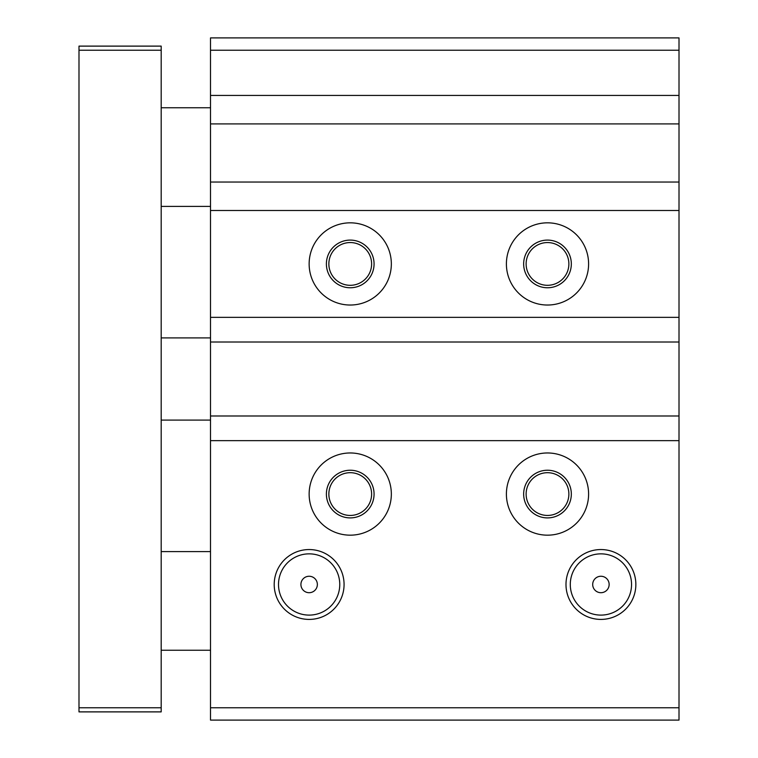 <?xml version="1.0" encoding="UTF-8"?>
<svg xmlns="http://www.w3.org/2000/svg" width="758" height="758" viewBox="0 0 758 758"><rect width="100%" height="100%" fill="white"/><g stroke="black" fill="none" stroke-linecap="round" stroke-linejoin="round"><path stroke-width="1.14" d="M679.007 50.227L210.506 50.227L210.506 37.9L679.007 37.9L679.007 720.1L451.493 720.1M210.506 50.227L210.506 720.1L278.887 720.1M523.655 263.926A23.839 23.839 0 0 1 559.413 243.29A23.839 23.839 0 0 1 559.413 284.572A23.839 23.839 0 0 1 523.655 263.926M328.858 494.074A21.366 21.366 0 0 0 360.922 512.579A21.366 21.366 0 0 0 360.922 475.56A21.366 21.366 0 0 0 328.858 494.074M326.395 494.074A23.839 23.839 0 0 0 362.153 514.71A23.839 23.839 0 0 0 362.153 473.428A23.839 23.839 0 0 0 326.395 494.074M523.655 494.074A23.839 23.839 0 0 1 559.413 473.428A23.839 23.839 0 0 1 559.413 514.71A23.839 23.839 0 0 1 523.655 494.074M526.128 263.926A21.366 21.366 0 0 1 558.182 245.421A21.366 21.366 0 0 1 558.182 282.44A21.366 21.366 0 0 1 526.128 263.926M506.401 263.926A41.093 41.093 0 0 1 568.045 228.338A41.093 41.093 0 0 1 568.045 299.524A41.093 41.093 0 0 1 506.401 263.926M326.395 263.926A23.839 23.839 0 0 1 362.153 243.29A23.839 23.839 0 0 1 362.153 284.572A23.839 23.839 0 0 1 326.395 263.926M328.858 263.926A21.366 21.366 0 0 1 360.922 245.421A21.366 21.366 0 0 1 360.922 282.44A21.366 21.366 0 0 1 328.858 263.926M309.141 263.926A41.093 41.093 0 0 1 370.785 228.338A41.093 41.093 0 0 1 370.785 299.524A41.093 41.093 0 0 1 309.141 263.926M309.141 494.074A41.093 41.093 0 0 1 370.785 458.476A41.093 41.093 0 0 1 370.785 529.662A41.093 41.093 0 0 1 309.141 494.074M526.128 494.074A21.366 21.366 0 0 1 558.182 475.56A21.366 21.366 0 0 1 558.182 512.579A21.366 21.366 0 0 1 526.128 494.074M506.401 494.074A41.093 41.093 0 0 1 568.045 458.476A41.093 41.093 0 0 1 568.045 529.662A41.093 41.093 0 0 1 506.401 494.074M592.699 584.484A8.215 8.215 0 0 0 605.026 591.6A8.215 8.215 0 0 0 605.026 577.359A8.215 8.215 0 0 0 592.699 584.484M570.291 584.484A30.633 30.633 0 0 0 616.235 611.005A30.633 30.633 0 0 0 616.235 557.954A30.633 30.633 0 0 0 570.291 584.484M565.989 584.484A34.934 34.934 0 0 1 618.386 554.231A34.934 34.934 0 0 1 618.386 614.738A34.934 34.934 0 0 1 565.989 584.484M300.917 584.484A8.215 8.215 0 0 0 313.244 591.6A8.215 8.215 0 0 0 313.244 577.359A8.215 8.215 0 0 0 300.917 584.484M278.508 584.484A30.633 30.633 0 0 0 324.452 611.005A30.633 30.633 0 0 0 324.452 557.954A30.633 30.633 0 0 0 278.508 584.484M274.207 584.484A34.934 34.934 0 0 1 326.603 554.231A34.934 34.934 0 0 1 326.603 614.738A34.934 34.934 0 0 1 274.207 584.484M511.991 720.1L516.672 720.1M339.385 720.1L274.207 720.1M446.813 720.1L344.066 720.1M679.007 95.432L210.506 95.432M679.007 123.905L210.506 123.905M679.007 182.034L210.506 182.034M679.007 210.506L210.506 210.506M679.007 317.356L210.506 317.356M679.007 342.01L210.506 342.01M679.007 415.99L210.506 415.99M679.007 440.644L210.506 440.644M679.007 720.1L210.506 720.1M210.506 337.907L161.189 337.907M210.506 551.606L161.189 551.606M210.506 107.759L161.189 107.759M78.993 50.227L78.993 711.885L161.189 711.885L161.189 46.115L78.993 46.115L78.993 50.227L161.189 50.227M78.993 707.773L161.189 707.773M679.007 707.773L210.506 707.773M210.506 420.093L161.189 420.093M210.506 650.241L161.189 650.241M210.506 206.394L161.189 206.394"/></g></svg>
